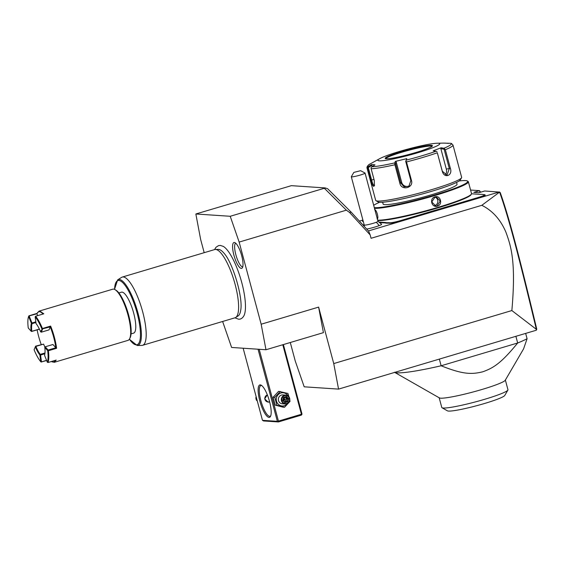 <?xml version="1.0" encoding="UTF-8"?>
<svg xmlns="http://www.w3.org/2000/svg" width="565" height="565" viewBox="0 0 565 565"><rect width="100%" height="100%" fill="white"/><g stroke="black" fill="none" stroke-linecap="round" stroke-linejoin="round"><path stroke-width="0.85" d="M222.624 321.478L231.608 347.454L265.981 349.749L261.164 324.218L239.157 242.088L230.216 216.282L195.85 213.987L200.66 239.518L204.191 252.682M234.899 317.82L238.522 319.197C240.683 319.38 242.484 318.236 243.925 315.75A37.622 10.241 -106.6 0 0 240.732 278.94A37.622 10.241 -106.6 0 0 223.267 246.382L220.315 245.429L218.5 245.627L215.964 247.301L214.58 249.589M234.327 242.477A13.489 3.673 73.4 0 1 234.581 242.519A13.489 3.673 73.4 0 1 241.319 254.391A13.489 3.673 73.4 0 1 242.173 268.022A13.489 3.673 73.4 0 1 241.276 268.403A13.489 3.673 73.4 0 1 233.91 255.182A13.489 3.673 73.4 0 1 234.327 242.477M261.164 324.218L318.611 307.113L333.746 363.577L338.555 389.108L304.189 386.813L295.248 361.007L290.29 342.51M318.611 307.113L323.427 332.644L265.981 349.749M338.555 389.108L536.34 330.221L536.355 329.331L511.855 310.552C516.226 261.376 510.908 245.923 505.915 232.173C500.576 219.63 492.553 210.674 481.825 205.314L371.064 238.289L370.16 234.906L349.608 212.504L346.373 210.166L239.157 242.088M511.855 310.552L333.746 363.577M470.581 190.052L479.544 190.645L480.596 192.206M481.825 205.314L499.594 192.107L484.678 190.991L478.936 192.7L473.802 192.361L479.544 190.645L480.01 192.382M536.538 329.896L536.75 329.113C519.277 256.249 508.938 216.861 500.223 192.573L499.594 192.107M499.594 192.142C508.451 216.67 518.783 256.1 536.355 329.331M499.305 191.966L368.408 230.944M349.608 212.504L351.126 212.108L368.67 231.226L370.16 234.906M324.981 187.976L325.052 188.964L324.084 188.244L325.108 187.919L327.58 188.689L351.126 212.108M325.108 187.919L291.356 185.666L195.85 213.987M324.338 188.258L230.216 216.282M325.052 188.964L346.373 210.166M362.9 220.046L359.375 221.092M366.713 229.093A9.845 0.953 -15 0 0 379.094 225.661A9.845 0.953 -15 0 0 381.587 224.263L377.929 221.268M442.529 208.534L442.303 208.195A18.687 1.815 165 0 1 445.545 207.193L478.393 197.418A9.435 0.911 -15 0 0 484.714 194.72L485.144 194.967A9.789 0.946 165 0 1 478.583 197.764L445.743 207.546A18.334 1.78 -15 0 0 442.529 208.534L437.698 209.975A18.334 1.78 -15 0 0 434.28 210.957L401.44 220.731A9.789 0.946 165 0 1 389.589 223.232L388.558 223.161A18.334 1.78 -15 0 0 387.195 223.189L385.683 223.09A18.334 1.78 -15 0 0 384.977 222.921L379.955 222.589M363.027 220.512A9.435 0.911 -15 0 0 362.744 220.76A9.435 0.911 -15 0 0 363.133 221.007L362.9 221.445L363.281 221.473M362.9 221.445A9.789 0.946 165 0 1 362.49 221.19L362.744 220.76M364.121 224.609A8.899 0.862 -15 0 0 362.928 224.969M351.31 176.774L364.234 225.018A7.119 0.692 165 0 0 368.691 224.482A7.119 0.692 165 0 0 376.17 222.313A7.119 0.692 -15 0 0 377.985 221.332L365.061 173.088A7.119 0.692 165 0 1 363.246 174.069A7.119 0.692 165 0 1 355.766 176.238A7.119 0.692 165 0 1 351.31 176.774A7.119 0.692 165 0 1 351.324 176.697L353.838 172.396L360.625 170.694L353.838 172.396M365.061 173.088A7.119 0.692 165 0 0 365.025 173.038L360.625 170.694M484.714 194.72A9.435 0.911 -15 0 0 484.367 194.643L483.336 194.572A18.687 1.815 165 0 1 482.651 194.431A18.687 1.815 165 0 1 482.616 194.409L481.133 194.311A18.687 1.815 165 0 1 479.756 194.339L471.528 193.788M482.616 194.409L483.047 194.65M442.303 208.195L437.536 209.615L437.698 209.975M387.195 223.189L387.421 222.751A18.687 1.815 165 0 1 388.791 222.723L389.829 222.794A9.435 0.911 -15 0 0 401.242 220.385L434.09 210.604A18.687 1.815 165 0 1 437.536 209.615M387.421 222.751L385.93 222.652L385.683 223.09M379.299 222.087L385.21 222.483A18.687 1.815 165 0 1 385.93 222.652M377.759 220.484A49.303 4.781 -15 0 0 378.056 220.505A49.303 4.781 -15 0 0 429.026 210.427A49.303 4.781 -15 0 0 471.041 194.72L471.415 194.078A49.833 4.831 -15 0 0 471.521 193.562L468.357 181.753A49.833 4.831 -15 0 0 468.011 181.358L467.361 180.991A49.303 4.781 -15 0 0 465.553 180.602A49.303 4.781 -15 0 0 459.197 180.941M377.681 218.224L377.201 218.387M374.609 209.615C376.573 209.396 379.193 219.178 377.081 218.86M374.51 208.351A49.833 4.831 -15 0 0 428.503 197.383A49.833 4.831 -15 0 0 468.357 181.753M377.674 220.152A49.833 4.831 -15 0 0 429.344 209.841A49.833 4.831 -15 0 0 471.415 194.078M437.416 206.133C431.639 208.111 429.033 198.329 434.937 196.895C440.559 194.904 443.165 204.685 437.416 206.133L435.77 205.95L431.766 201.98L434.923 197.227L436.364 197.065L440.248 201.027L437.218 205.787M374.32 207.652A49.303 4.781 -15 0 0 374.616 207.673A49.303 4.781 -15 0 0 430.17 196.295A49.303 4.781 -15 0 0 467.361 180.991M379.609 202.263A49.303 4.781 -15 0 0 373.698 205.314M382.639 202.228L383.127 204.043A38.265 3.708 -15 0 0 384.8 204.643A38.265 3.708 -15 0 0 426.137 196.316A38.265 3.708 -15 0 0 457.043 184.232L456.555 182.417M375.993 200.702L378.162 201.938A42.714 4.139 -15 0 0 379.729 202.27A42.714 4.139 -15 0 0 423.884 193.534A42.714 4.139 -15 0 0 460.291 179.931L461.548 177.777A44.494 4.315 -15 0 0 461.64 177.318L452.996 145.05A44.494 4.315 165 0 1 445.368 149.732L450.347 168.306C452.982 175.644 444.309 178.872 442.296 171.35L437.317 152.776A44.494 4.315 165 0 1 406.503 161.95L411.482 180.525C413.827 187.947 401.376 191.012 399.886 183.335L394.907 164.754A44.494 4.315 165 0 1 371.149 168.787L374.291 180.518L374.383 185.765L373.684 186.337C372.639 185.857 371.657 183.837 370.746 180.284L367.603 168.547A44.494 4.315 165 0 1 367.038 168.08L375.683 200.349A44.494 4.315 -15 0 0 375.993 200.702A44.494 4.315 -15 0 0 377.625 201.048A44.494 4.315 -15 0 0 423.63 191.952A44.494 4.315 -15 0 0 461.548 177.777M448.384 143.369L444.959 143.107M371.149 168.787L371.071 167.593L371.904 166.767A43.173 4.188 -15 0 0 394.808 162.882L394.907 164.754M374.56 185.278L374.157 185.454C373.267 185.038 372.427 183.258 371.629 180.101L368.274 167.579L367.751 167.374L367.603 168.547M367.038 168.08C366.501 166.816 368.641 164.366 370.329 163.857A43.173 4.188 -15 0 0 368.401 166.534L367.751 167.374M445.368 149.732L443.942 148.256A43.173 4.188 -15 0 0 450.75 143.298L443.687 143.129M438.348 143.249A32.035 3.108 -15 0 0 437.338 143.228A32.035 3.108 -15 0 0 408.001 149.047A32.035 3.108 -15 0 0 379.687 158.68A32.035 3.108 -15 0 0 379.263 160.841A32.035 3.108 -15 0 0 418.043 152.663A32.035 3.108 -15 0 0 438.348 143.249M368.401 166.534L371.466 164.634L373.19 164.627L374.969 164.867L371.904 166.767M450.75 143.298L451.696 143.588M406.503 161.95L405.903 160.905L406.27 160.107A43.173 4.188 -15 0 0 435.982 151.265L433.186 150.784L441.145 147.776L440.848 148.666L444.125 149.231L444.563 148.786M444.125 149.231L449.316 168.596L447.007 175.129L442.324 171.237L437.317 152.776M435.982 151.265L437.042 151.632M394.808 162.882L395.323 161.413L406.786 158.645L405.903 160.905M405.677 161.237L410.861 180.602L408.898 186.196L404.081 186.796L400.797 183.039L395.606 163.673L395.069 163.525M395.323 161.413L396.206 161.957L401.687 182.389A5.339 5.156 53.9 0 0 409.364 185.807M395.606 163.673L396.206 161.957M441.145 147.776L443.942 148.256M406.786 158.645L406.27 160.107M368.274 167.579L371.869 165.354L372.201 166.583M371.466 164.634L371.869 165.354M432.055 146.257A24.027 2.331 -15 0 0 431.123 146.031A24.027 2.331 -15 0 0 406.058 151.01A24.027 2.331 -15 0 0 385.775 158.652M440.848 148.666L446.322 169.105A5.339 3.701 -99.6 0 1 445.234 174.882M434.541 205.674A4.449 4.259 -86.2 0 0 434.753 205.618A4.449 4.259 93.8 0 0 435.128 197.178M525.655 333.406L527.081 338.718L523.607 348.824L505.258 380.259A34.26 3.319 -15 0 1 476.062 391.171A34.26 3.319 -15 0 1 440.636 398.177A34.26 3.319 -15 0 1 439.386 397.908L394.455 372.257M439.344 359.1L441.131 365.774A71.19 6.9 165 0 1 397.068 372.815A71.19 6.9 165 0 1 394.73 372.384M515.887 336.309L517.681 342.99L441.131 365.774C463.3 374.659 471.846 374.411 482.694 371.819C493.316 368.02 501.035 363.429 517.681 342.99A71.19 6.9 -15 0 0 527.081 338.718M439.139 397.64L441.781 407.478A34.26 3.319 165 0 0 442.021 407.746A34.26 3.319 165 0 0 443.278 408.015A34.26 3.319 -15 0 0 478.696 401.009A34.26 3.319 -15 0 0 507.893 390.097A34.26 3.319 -15 0 0 507.963 389.744L505.329 379.906M507.893 390.097L504.75 395.479A29.811 2.889 165 0 1 479.346 404.978A29.811 2.889 165 0 1 448.525 411.073A29.811 2.889 165 0 1 447.431 410.84L442.021 407.746M258.043 349.219L277.366 421.328L262.478 420.332L243.155 348.224M269.004 417.408A16.908 4.605 73.4 0 1 259.773 400.825A16.908 4.605 73.4 0 1 260.296 384.899A16.908 4.605 73.4 0 1 261.27 385.238A16.908 4.605 73.4 0 1 269.06 399.843A16.908 4.605 73.4 0 1 270.522 416.327A16.908 4.605 73.4 0 1 269.004 417.408M277.366 421.328L278.411 421.942L263.53 420.946L262.478 420.332M282.79 344.742L301.42 414.258L278.439 421.102L278.015 421.645M278.439 421.102L259.201 349.297M301.42 414.258L301.816 414.555L301.985 413.997L283.383 344.565M278.411 421.942L301.392 415.098L301.816 414.555M270.762 415.734A16.018 4.365 73.4 0 1 270.042 416.264A16.018 4.365 73.4 0 1 269.597 416.306A16.018 4.365 73.4 0 1 261.065 401.376A16.018 4.365 73.4 0 1 260.896 385.556A16.018 4.365 73.4 0 1 261.341 385.507A16.018 4.365 73.4 0 1 261.793 385.605M269.632 401.892L268.1 402.139L264.681 398.841L267.33 394.836M269.611 401.814A3.736 3.581 -86.2 0 1 268.015 402.132M267.379 394.963A3.56 3.411 93.8 0 0 264.95 399.377A3.56 3.411 93.8 0 0 269.576 401.666M255.903 395.797L258.099 403.996M255.931 397.294A4.449 4.259 93.8 0 0 256.743 400.55M288.969 396.87L287.931 393.445L278.623 391.333L273.114 397.237L275.233 405.14L282.86 407.139L284.541 407.252L290.043 401.348L289.781 400.126M273.114 397.237L274.795 397.35L276.914 405.253L284.541 407.252M280.304 391.446L274.795 397.35M275.233 405.14L276.914 405.253M288.044 395.931A6.618 6.335 93.8 0 0 276.504 401.178A6.618 6.335 93.8 0 0 287.543 403.488M285.855 395.119L282.903 394.921A4.449 4.259 93.8 0 0 278.368 399.836A4.449 4.259 93.8 0 0 282.309 403.798L285.261 403.996A4.449 4.259 -86.2 0 1 284.414 395.281A4.449 4.259 93.8 0 1 289.796 399.081A4.449 4.259 93.8 0 1 286.702 403.834A4.449 4.259 -86.2 0 1 285.261 403.996M286.716 403.417A4.004 3.835 -86.2 0 1 281.991 400.67A4.004 3.835 -86.2 0 1 284.654 395.719A4.004 3.835 93.8 0 1 289.379 398.466A4.004 3.835 93.8 0 1 286.716 403.417M285.276 397.28L286.73 398.756L286.102 401.305L287.846 401.764L284.937 402.626L284.93 402.111L287.359 401.39L287.981 398.834L286.187 397.011L283.778 397.725L282.775 400.437L283.129 400.281L282.775 400.437L284.937 402.626L283.143 400.295L284.951 402.125M287.846 401.764L288.602 398.699L286.441 396.503L283.524 397.372L283.15 400.288M283.524 397.372L282.775 400.437M286.441 396.503L286.18 397.004L286.441 396.503M288.602 398.699L284.026 399.455L286.102 401.305L284.591 401.757M283.757 400.91L284.026 399.455L283.298 399.681M283.489 398.89L284.026 399.455L284.93 396.927M215.413 249.448L218.323 249.398A34.811 9.478 73.4 0 1 218.57 249.405A34.811 9.478 73.4 0 1 223.627 252.788C232.632 261.99 243.225 297.571 240.718 310.192A34.811 9.478 73.4 0 1 238.133 315.934L235.676 317.481A35.595 9.69 -106.6 0 0 234.256 281.335A35.595 9.69 -106.6 0 0 215.668 249.455A35.595 9.69 -106.6 0 0 215.413 249.448A35.595 9.69 -106.6 0 0 214.686 249.561L122.273 277.069A35.595 9.69 -106.6 0 0 121.595 277.38L117.661 279.852A34.345 9.351 73.4 0 1 137.076 309.804A34.345 9.351 73.4 0 1 137.21 345.498L141.857 345.413A35.595 9.69 -106.6 0 0 142.592 345.307A35.595 9.69 -106.6 0 0 142.218 310.15A35.595 9.69 -106.6 0 0 123.262 276.963A35.595 9.69 -106.6 0 0 122.273 277.069M142.592 345.307L234.998 317.791A35.595 9.69 -106.6 0 0 235.676 317.481M118.876 292.938L121.411 292.183A21.357 5.812 73.4 0 1 122.005 292.119A21.357 5.812 73.4 0 1 133.382 312.028A21.357 5.812 73.4 0 1 133.601 333.124L131.066 333.88M115.543 289.993A25.806 7.027 73.4 0 1 116.03 290.248A25.806 7.027 73.4 0 1 127.923 312.53A25.806 7.027 73.4 0 1 130.155 337.693L129.646 338.732A26.696 7.267 73.4 0 1 127.987 340.37L54.289 362.306L51.408 361.494A26.167 7.126 -106.6 0 0 55.264 360.357M43.039 314.041A26.167 7.126 -106.6 0 0 37.085 313.391L39.049 311.131L112.746 289.195A26.696 7.267 73.4 0 1 113.487 289.111A26.696 7.267 73.4 0 1 115.034 289.654A26.696 7.267 73.4 0 1 127.337 312.706A26.696 7.267 73.4 0 1 129.646 338.732M39.049 311.131L39.79 311.054L43.809 313.808L35.602 316.252A26.696 7.267 73.4 0 1 42.424 328.512L50.631 326.069A26.696 7.267 73.4 0 1 56.585 348.301L48.378 350.745A26.696 7.267 73.4 0 1 47.997 362.518L56.203 360.075L54.289 362.306M37.092 313.377L28.928 315.807L28.624 316.421A26.167 7.126 -106.6 0 0 28.25 327.961L31.146 331.224L31.831 331.309A17.797 4.845 73.4 0 1 32.085 323.653L31.979 322.989L35.821 321.845M46.563 360.322L41.146 362.031L46.627 360.498M37.085 313.391A26.167 7.126 -106.6 0 0 36.916 313.773L37.664 315.637M35.602 316.252L35.164 316.859L36.061 323.646A18.334 4.993 73.4 0 1 40.631 331.853L42.424 328.512M41.852 328.872A26.167 7.126 -106.6 0 0 35.164 316.859M50.631 326.069L50.243 326.895L42.227 328.929M40.631 331.853L41.316 332.178L49.028 329.882L50.243 326.895A26.167 7.126 73.4 0 1 55.836 347.757L56.585 348.301M48.378 350.745L48.124 350.053L55.836 347.757L52.941 344.495L45.228 346.79L44.797 347.404A18.334 4.993 73.4 0 1 44.543 355.286L47.312 362.2L47.997 362.518M47.312 362.2A26.167 7.126 -106.6 0 0 47.693 350.66L44.797 347.404M44.903 347.03A17.797 4.845 73.4 0 1 43.59 344.106L35.609 346.147L34.091 349.749A26.167 7.126 -106.6 0 0 40.779 361.762L39.875 354.975A18.334 4.993 73.4 0 1 35.305 346.769M31.527 331.493L39.444 329.183M41.203 344.488A26.167 7.126 73.4 0 1 37.156 329.911M44.988 352.977L40.313 354.368A17.797 4.845 73.4 0 1 35.877 346.402L35.503 346.345M35.877 346.402L43.59 344.106M44.903 353.761L40.567 355.046L40.313 354.368M41.464 361.84L40.567 355.046M41.146 362.031L40.779 361.762M36.916 313.773L28.815 316.019M31.979 322.989L29.203 316.075M32.085 323.653L35.913 322.516M39.388 329.063L31.831 331.309M31.146 331.224A18.334 4.993 73.4 0 1 31.4 323.335L28.624 316.421M31.788 323.392L31.4 323.335M41.316 332.178L42.53 329.197M48.124 350.053L45.228 346.79M235.633 243.134A12.458 3.39 -106.6 0 0 236.163 255.811A12.458 3.39 -106.6 0 0 242.653 266.927A12.458 3.39 -106.6 0 0 242.717 266.934M364.008 225.329L363.45 225.541M376.17 222.313A10.678 7.628 69.3 0 1 379.094 225.661M445.545 207.193L445.743 207.546M434.09 210.604L434.28 210.957M389.829 222.794L389.589 223.232M388.791 222.723L388.558 223.161M385.21 222.483L384.977 222.921M373.684 186.337L374.157 185.454M370.746 180.284L373.995 179.402M450.347 168.306L446.322 169.105M411.482 180.525L410.861 180.602M399.886 183.335L401.687 182.389M386.234 158.765A24.472 2.373 -15 0 0 415.861 152.515A24.472 2.373 -15 0 0 431.377 145.325A24.472 2.373 -15 0 0 401.75 151.575A24.472 2.373 -15 0 0 386.234 158.765M432.105 146.194A24.027 2.331 -15 0 0 431.081 145.876A24.027 2.331 -15 0 0 405.43 151.017A24.027 2.331 -15 0 0 385.704 158.631M114.582 289.414A33.483 9.118 73.4 0 1 127.372 288.842A33.483 9.118 73.4 0 1 140.417 332.658A33.483 9.118 73.4 0 1 129.399 339.184M363.719 225.831L364.227 224.983M363.38 225.605L364.368 225.668M444.344 143.1L437.338 143.228M379.687 158.68L370.329 163.857M452.996 145.05L451.315 143.383M385.711 158.694L386.382 158.751C392.28 158.942 411.129 154.302 422.797 150.311C434.697 145.982 431.483 146.194 432.126 146.158L432.126 146.25M286.194 397.004L283.764 397.732M117.661 279.852L114.504 289.379M137.21 345.498L129.35 339.247M116.03 290.248L115.034 289.654"/></g></svg>
